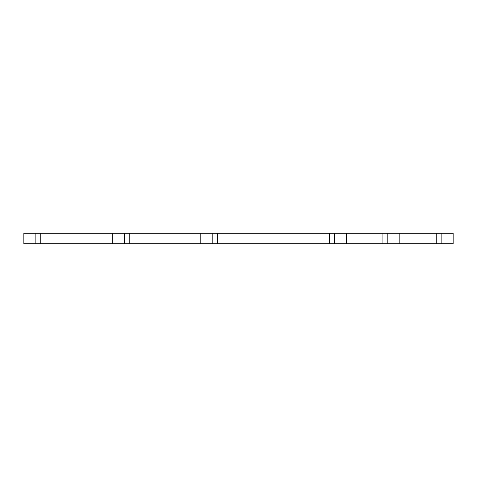 <?xml version="1.0" encoding="UTF-8"?>
<svg xmlns="http://www.w3.org/2000/svg" width="477" height="477" viewBox="0 0 477 477"><rect width="100%" height="100%" fill="white"/><g stroke="black" fill="none" stroke-linecap="round" stroke-linejoin="round"><path stroke-width="0.72" d="M387.789 233.295L399.815 233.295L399.815 243.705L346.475 243.705L346.475 233.295L387.789 233.295L387.789 243.705M346.475 243.705L23.85 243.705L23.85 233.295L346.475 233.295M399.815 233.295L453.15 233.295L453.15 243.705L399.815 243.705M112.31 243.705L112.31 233.295M200.775 243.705L200.775 233.295M436.234 233.295L436.234 243.705M441.13 243.705L441.13 233.295M35.87 233.295L35.87 243.705M40.766 243.705L40.766 233.295M124.336 233.295L124.336 243.705M129.225 243.705L129.225 233.295M212.796 233.295L212.796 243.705M217.685 243.705L217.685 233.295M329.565 233.295L329.565 243.705M334.455 243.705L334.455 233.295M382.9 233.295L382.9 243.705"/></g></svg>
